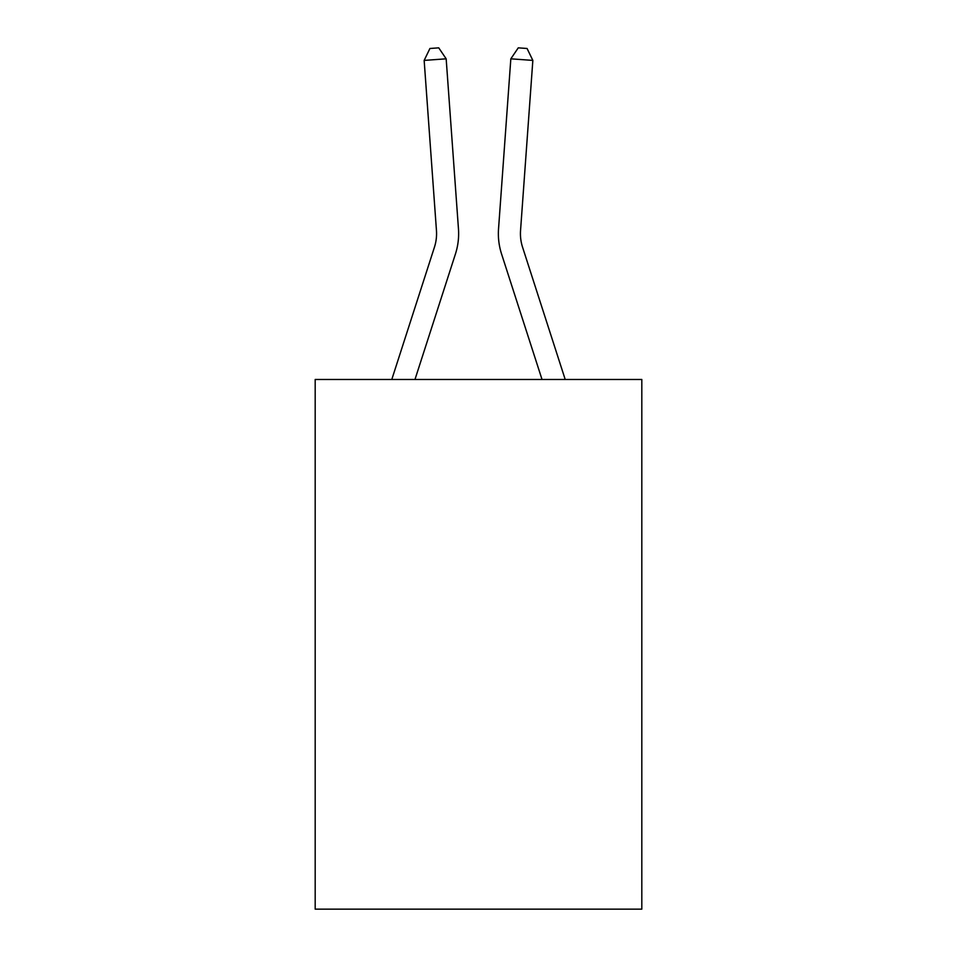 <?xml version="1.0" encoding="UTF-8"?>
<svg xmlns="http://www.w3.org/2000/svg" width="957" height="957" viewBox="0 0 957 957"><rect width="100%" height="100%" fill="white"/><g stroke="black" fill="none" stroke-linecap="round" stroke-linejoin="round"><path stroke-width="1.44" d="M641.812 379.474L641.812 909.15L315.188 909.15L315.188 379.474L641.812 379.474M458.463 228.867L446.165 58.82L458.463 228.867A66.212 66.212 178.8 0 1 455.448 253.952L414.979 379.474M434.442 247.181A44.142 44.142 -1.2 0 0 436.452 230.458A44.142 44.142 -1.2 0 1 434.442 247.181A44.142 44.142 -1.2 0 0 436.452 230.458A44.142 44.142 -1.2 0 1 434.442 247.181A44.142 44.142 -1.2 0 0 436.452 230.458A44.142 44.142 -1.2 0 1 434.442 247.181A44.142 44.142 -1.2 0 0 436.452 230.458A44.142 44.142 -1.2 0 1 434.442 247.181A44.142 44.142 -1.2 0 0 436.452 230.458A44.142 44.142 -1.2 0 1 434.442 247.181L391.796 379.474L434.442 247.181A44.142 44.142 0 0 0 436.452 230.458L424.154 60.411L429.932 48.484L438.737 47.85L446.165 58.82L424.154 60.411M522.558 247.181A44.142 44.142 1.2 0 1 520.548 230.458A44.142 44.142 1.2 0 0 522.558 247.181A44.142 44.142 1.2 0 1 520.548 230.458A44.142 44.142 1.2 0 0 522.558 247.181A44.142 44.142 1.2 0 1 520.548 230.458A44.142 44.142 1.2 0 0 522.558 247.181A44.142 44.142 1.2 0 1 520.548 230.458A44.142 44.142 1.2 0 0 522.558 247.181A44.142 44.142 1.2 0 1 520.548 230.458A44.142 44.142 1.2 0 0 522.558 247.181L565.204 379.474L522.558 247.181A44.142 44.142 0 0 1 520.548 230.458L532.846 60.411L510.835 58.82L498.537 228.867A66.212 66.212 -178.8 0 0 501.552 253.952L542.021 379.474M532.846 60.411L527.068 48.484L518.263 47.85L510.835 58.82L498.537 228.867"/></g></svg>
